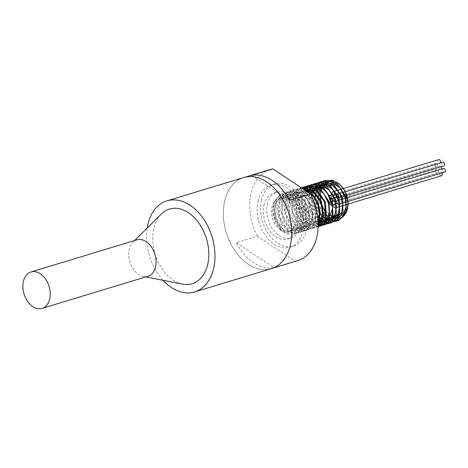 <?xml version="1.0" encoding="UTF-8"?>
<svg xmlns="http://www.w3.org/2000/svg" width="468" height="468" viewBox="0 0 468 468"><rect width="100%" height="100%" fill="white"/><g stroke="black" fill="none" stroke-linecap="round" stroke-linejoin="round"><path stroke-width="0.35" stroke-dasharray="2.34 1.75" d="M329.846 218.55L330.771 219.252M322.768 181.438L316.953 188.2L315.216 198.748M315.221 198.912L319.381 212.607M319.404 182.456L314.104 188.142L311.858 197.005L313.121 207.02L317.538 215.888M316.04 183.479L310.173 190.371L308.511 201.111L311.472 212.437L318.053 220.914M306.797 191.441L305.101 200.538L306.85 210.43L311.577 218.889L318.17 224.026M318.152 223.172L308.699 223.593L300.444 213.899L298.66 199.9L304.703 190.049L301.743 201.568L304.744 214.467L312.384 223.722L321.539 225.746M304.434 187.551L298.719 198.251L300.21 212.706L308.008 224.002L318.176 226.769M301.749 188.083L295.46 198.678L296.788 213.56L304.844 225.178L315.309 227.653L318.152 226.225M318.094 221.645L317.199 223.581L311.916 228.63L310.968 228.969L304.896 228.834L297.911 224.137L292.734 215.654L290.681 205.429L292.319 195.934L297.315 189.458L301.211 187.726L292.851 196.847L292.763 212.495L300.772 225.629L311.951 228.676L318.152 223.324M302.03 188.271L297.981 188.709L289.528 197.748L289.382 213.426L297.379 226.623L308.587 229.694L315.186 223.593L316.93 212.291M313.94 201.661L305.206 191.535L294.618 189.727L286.17 198.771L286.018 214.443L294.015 227.647L305.23 230.712L312.84 221.931L312.144 206.511L303.311 193.565L291.26 190.751L282.807 199.789L282.66 215.461L290.657 228.665L301.866 231.736L309.477 222.949L308.786 207.529L299.947 194.583L287.902 191.775L279.449 200.813L279.302 216.485L287.293 229.683L298.508 232.754L306.119 223.967L305.428 208.552L296.589 195.606L284.538 192.793L276.085 201.831L275.939 217.503L283.936 230.706L295.144 233.772L300.748 229.425L303.469 221.282L302.591 211.325L298.268 201.954L293.237 196.736L285.726 193.758L278.846 195.688L274.189 201.965L272.786 210.986L274.851 220.539L276.541 223.996L279.765 228.331L280.771 227.214L280.894 228.998L275.804 220.422L273.874 210.179L275.64 200.754L280.73 194.413L283.555 193.091L287.984 192.681L295.688 195.963L302.041 203.434L305.557 213.268L305.452 223.037L301.807 230.355L297.525 233.052L295.583 233.421L288.352 231.467L281.947 224.95L277.98 215.438L277.489 205.218L280.654 196.765L286.919 192.067L294.419 192.371L301.801 197.461L307.183 206.125L309.325 216.234L307.769 225.307L302.954 231.116L300.889 232.029L296.121 232.233L288.996 228.366L283.38 220.434L280.701 210.343L281.678 200.538L286.135 193.378L290.277 191.049L293.05 190.587L300.819 192.822L307.599 199.526L311.817 209.044L312.507 219.036L309.57 227.062L303.779 231.139L296.613 230.262L289.879 224.622L285.281 215.572L284 205.294L286.41 196.273L292.003 190.675L293.641 190.026L299.467 189.85L307.061 193.974L312.998 202.03L315.9 212.033L315.122 221.534L310.928 228.197L307.605 229.987L304.393 230.385L297.174 227.542L291.096 220.346L287.697 210.524L287.878 200.444L291.646 192.541L296.999 189.008L302.895 188.85M320.094 189.54L319.878 190.055M318.503 197.748L322.75 211.729M318.152 188.06L317.661 188.803M316.737 190.558L316.514 191.079M315.139 198.777L316.947 208.055L321.715 215.625M318.848 185.591L317.029 186.726M316.555 187.118L315.602 188.072M314.794 189.09L314.303 189.821M311.951 196.858L312.928 207.195L317.79 216.046M315.49 186.609L313.671 187.744M313.197 188.136L312.238 189.09M309.699 193.366L309.635 208.418L317.994 220.083M315.719 186.709L310.307 188.768M307.534 191.933L305.089 200.491L306.563 210.313L311.425 218.474L318.129 222.546M305.832 190.798L301.831 200.257L303.475 212.08L309.904 221.171L318.164 223.64M304.487 189.903L298.976 192.98L295.63 199.409L297.607 216.064L302.363 222.522L308.272 225.652L313.934 224.757L317.988 220.054M307.172 191.687L300.07 191.178L294.425 195.501L291.728 203.492L292.652 212.946L296.864 221.259L303.1 226.143L309.564 226.266L314.367 221.621L316.099 213.513L314.198 204.229L309.114 196.373L302.176 192.155L295.244 192.769L290.16 198.069L288.259 206.61L289.984 216.035L294.787 223.745L301.252 227.629L307.494 226.629L311.7 221.042L312.624 212.449L309.933 203.264L304.288 196.063L297.186 192.874L290.517 194.606L286.059 200.807L284.971 209.769L287.481 219.03L292.804 226.032L299.385 228.864L305.311 226.752L308.862 220.311L308.962 211.355L305.516 202.404L299.385 195.963L292.213 193.851L285.901 196.677L282.134 203.685L281.876 212.946L285.117 221.908L290.88 228.109L297.484 229.841L303.012 226.647L305.844 219.451L305.118 210.261L300.953 201.673L294.436 196.086L287.288 195.086L281.42 198.97L278.39 206.686L278.957 216.111L282.888 224.646L289.008 229.946L295.53 230.56L300.567 226.336L302.644 218.486L301.094 209.202L296.273 201.1L289.446 196.449L282.426 196.572L277.091 201.456L274.839 209.769L276.219 219.223L280.771 227.214M330.66 215.491C326.997 213.344 324.143 209.88 322.089 205.101M279.765 228.331L280.314 229.174L280.894 228.998M300.362 187.99L301.257 187.756M318.164 225.699L314.326 227.951L312.63 228.296L305.405 226.518L298.935 220.135L294.863 210.688L294.243 200.456L297.291 191.903L301.503 187.92M318.141 226.781L313.174 227.179L306.031 223.476L300.333 215.654L297.537 205.598L298.385 195.741L302.556 188.622M318.152 226.307L313.665 225.278L306.885 219.784L302.193 210.816L300.784 200.538L303.077 191.435L304.141 189.675M318.17 224.698L314.215 222.616L308.073 215.549L304.563 205.78L304.61 195.665L306.142 191.002M318.105 221.967L314.935 219.27L309.67 210.887L307.494 200.684L308.5 192.57M317.766 217.667L315.929 215.315L311.752 205.938L311.091 195.051M312.741 189.23L313.262 188.177M313.361 187.996L318.883 182.514M334.491 221.826L330.232 222.119L323.066 218.574L317.292 210.869L314.379 200.854L315.099 190.95L316.625 187.153M336.129 221.153L330.724 220.282L323.897 214.941L319.106 206.06L317.573 195.788L318.375 190.23M332.485 220.282A21.148 14.531 73.1 0 1 322.809 212.408M322.768 212.355A21.148 14.531 73.1 0 1 318.363 190.283M321.083 190.441A19.246 13.221 -106.9 0 0 320.972 190.868M280.314 229.174A21.148 14.531 -106.9 0 0 294.085 234.094A21.148 14.531 -106.9 0 0 298.268 201.954M296.016 203.428A19.246 13.221 73.1 0 1 296.408 230.045A19.246 13.221 73.1 0 1 276.471 223.879A19.246 13.221 73.1 0 1 272.838 211.905A19.246 13.221 73.1 0 1 273.318 205.423A19.246 13.221 73.1 0 1 296.016 203.428M263.964 205.101A23.979 16.474 73.1 0 1 273.569 193.167A23.979 16.474 73.1 0 1 296.297 211.32A23.979 16.474 73.1 0 1 287.498 239.054A23.979 16.474 73.1 0 1 269.211 230.174A23.979 16.474 73.1 0 1 263.964 205.101M267.404 204.054A23.979 16.474 73.1 0 1 277.009 192.12A23.979 16.474 73.1 0 1 299.736 210.278A23.979 16.474 73.1 0 1 290.938 238.007A23.979 16.474 73.1 0 1 272.651 229.133A23.979 16.474 73.1 0 1 267.404 204.054M258.043 201.17A32.544 22.359 73.1 0 1 271.077 184.971A32.544 22.359 73.1 0 1 301.93 209.611A32.544 22.359 73.1 0 1 289.99 247.25A32.544 22.359 73.1 0 1 265.169 235.199A32.544 22.359 73.1 0 1 258.043 201.17M261.483 200.123A32.544 22.359 -106.9 0 0 268.609 234.158A32.544 22.359 -106.9 0 0 293.43 246.203A32.544 22.359 -106.9 0 0 305.37 208.57A32.544 22.359 -106.9 0 0 274.517 183.924A32.544 22.359 -106.9 0 0 261.483 200.123M273.915 267.661L295.086 261.232L257.447 236.229L236.276 242.652A47.578 32.69 -106.9 0 0 273.915 267.661L236.276 242.652M270.153 169.539A47.578 32.69 -106.9 0 0 257.447 236.229M295.086 261.232A47.578 32.69 -106.9 0 0 297.794 260.588M283.193 229.226A17.339 11.916 73.1 0 1 274.184 211.869A17.339 11.916 73.1 0 1 281.584 197.666A17.339 11.916 73.1 0 1 298.022 210.799A17.339 11.916 73.1 0 1 291.658 230.853A17.339 11.916 73.1 0 1 283.193 229.226M435.685 170.405A1.901 1.31 -106.9 0 0 436.1 172.394A1.901 1.31 -106.9 0 0 437.551 173.096A1.901 1.31 -106.9 0 0 438.253 170.896A1.901 1.31 -106.9 0 0 436.445 169.457A1.901 1.31 -106.9 0 0 435.685 170.405M441.932 172.914A1.901 1.31 -106.9 0 0 440.394 172.078A1.901 1.31 -106.9 0 0 439.633 173.025A1.901 1.31 -106.9 0 0 440.049 175.014A1.901 1.31 -106.9 0 0 441.5 175.722M438.703 159.6A1.901 1.31 -106.9 0 0 437.943 160.547A1.901 1.31 -106.9 0 0 438.358 162.542A1.901 1.31 -106.9 0 0 439.809 163.244A1.901 1.31 -106.9 0 0 440.253 162.952M442.652 162.226A1.901 1.31 -106.9 0 0 441.886 163.174A1.901 1.31 -106.9 0 0 442.307 165.163A1.901 1.31 -106.9 0 0 443.758 165.865M434.842 164.169A1.901 1.31 -106.9 0 0 435.258 166.158A1.901 1.31 -106.9 0 0 436.708 166.86A1.901 1.31 -106.9 0 0 437.404 164.66A1.901 1.31 -106.9 0 0 435.603 163.221A1.901 1.31 -106.9 0 0 434.842 164.169M443.494 168.462A1.901 1.31 -106.9 0 0 442.734 169.41A1.901 1.31 -106.9 0 0 443.149 171.399A1.901 1.31 -106.9 0 0 444.6 172.101M441.084 166.678A1.901 1.31 -106.9 0 0 439.551 165.842A1.901 1.31 -106.9 0 0 438.785 166.789A1.901 1.31 -106.9 0 0 439.2 168.778A1.901 1.31 -106.9 0 0 440.657 169.48A1.901 1.31 -106.9 0 0 441.102 169.188M280.548 230.028A17.339 11.916 73.1 0 1 271.539 212.671A17.339 11.916 73.1 0 1 278.934 198.473A17.339 11.916 73.1 0 1 295.378 211.6A17.339 11.916 73.1 0 1 289.013 231.66A17.339 11.916 73.1 0 1 280.548 230.028M251.696 175.324L289.335 200.327M230.981 244.261A47.578 32.69 73.1 0 1 243.688 177.571A47.578 32.69 73.1 0 1 279.975 195.185A47.578 32.69 73.1 0 1 290.394 244.945A47.578 32.69 73.1 0 1 271.335 268.626A47.578 32.69 73.1 0 1 230.981 244.261M147.929 276.26A19.03 13.075 73.1 0 1 143.313 276.459A19.03 13.075 73.1 0 1 129.25 249.309A19.03 13.075 73.1 0 1 132.924 242.243A19.03 13.075 73.1 0 1 136.872 239.838M182.637 284.14A39.014 26.805 73.1 0 1 153.808 228.483A39.014 26.805 73.1 0 1 161.337 213.993M271.341 268.644A47.596 32.701 73.1 0 1 226.219 232.602A47.596 32.701 73.1 0 1 243.682 177.553M163.086 280.32A47.596 32.701 73.1 0 1 147.209 228.039M294.085 234.094L295.144 233.772M297.525 233.052L298.508 232.754M300.889 232.029L301.866 231.736M304.247 231.011L305.23 230.712M307.611 229.993L308.587 229.694M310.968 228.969L311.951 228.671M314.326 227.951L315.309 227.653M317.69 226.927L318.141 226.793M283.555 193.091L284.538 192.793M286.919 192.067L287.896 191.769M290.277 191.049L291.26 190.751M293.641 190.026L294.618 189.733M296.999 189.008L297.981 188.709M277.009 192.12L273.569 193.167M290.938 238.007L287.498 239.054M274.517 183.924L271.077 184.971M293.43 246.203L289.99 247.25M334.099 204.51L437.551 173.096M333.269 200.784L436.445 169.457M337.212 203.404L440.394 172.078M336.357 194.653L439.809 163.244M333.257 198.274L436.708 166.86M332.426 194.548L435.603 163.221M337.2 200.895L440.657 169.48M336.369 197.168L439.551 165.842M289.013 231.66L291.658 230.853M278.934 198.473L281.584 197.666M244.577 177.302L243.688 177.571M272.218 268.357L271.335 268.626M143.313 276.459L145.724 276.927M132.924 242.243L134.661 240.511"/><path stroke-width="0.7" d="M320.445 194.694A19.246 13.221 -106.9 0 0 322.089 205.101L325.886 214.139M326.02 214.338L328.349 217.187M328.577 217.415L329.846 218.55M330.771 219.252L332.485 220.282L338.838 220.51L346.449 211.723L345.758 196.308L336.919 183.362L324.868 180.549L322.768 181.438M319.381 212.607L326.974 220.334L335.474 221.528L343.085 212.747L342.395 197.326L333.555 184.386L321.504 181.566L319.404 182.456M317.538 215.888L324.605 221.861L332.116 222.552L339.727 213.765L339.031 198.35L330.197 185.398L318.146 182.59L316.04 183.479M318.053 220.914L328.752 223.569L336.363 214.783L335.673 199.368L326.834 186.422L314.783 183.608L306.797 191.441M318.17 224.026L325.395 224.587L333.005 215.806L332.309 200.386L323.476 187.446L311.425 184.626L304.686 190.037L315.742 190.581L324.529 201.807L325.435 216.064L318.164 223.64M321.539 225.746L329.642 216.824L328.951 201.41L320.112 188.464L308.061 185.65L304.434 187.551M318.176 226.769L326.284 217.848L325.593 202.428L316.754 189.487L304.703 186.668L301.749 188.083M318.152 226.225L323.552 215.806L321.387 201.211L312.554 189.903L301.339 187.691M318.152 223.324L320.393 213.162L317.719 201.527L310.892 192.219L302.03 188.271M316.93 212.291L313.94 201.661M318.363 190.283A21.148 14.531 73.1 0 1 318.375 190.23L319.767 186.679L325.137 181.069L332.327 180.18L339.592 184.099L344.249 189.926L345.226 191.757L348.046 202.34L347.221 210.114L343.336 216.345L341.096 217.731C337.691 218.878 334.21 218.129 330.66 215.491L337.668 217.614L343.512 214.192L346.267 206.329L344.986 196.507L339.967 187.832L332.69 183.046L325.33 183.672L320.094 189.54M319.878 190.055L319.018 192.822M318.96 193.085L318.503 197.748M322.75 211.729L329.495 217.772L336.691 218.006L341.751 212.378L342.828 202.855L339.446 192.746L332.66 185.55L324.687 183.772L318.152 188.06M317.661 188.803L316.737 190.558M316.514 191.079L315.654 193.846M315.602 194.103L315.139 198.777M321.715 215.625L327.974 219.428L334.076 218.644L338.341 213.502L339.592 205.358L337.422 196.379L332.327 188.926L325.57 184.977L318.848 185.591M317.029 186.726L316.555 187.118M315.602 188.072L314.794 189.09M314.303 189.821L311.951 196.858M317.79 216.046L318.948 217.228M319.17 217.427L325.406 220.609L331.274 219.316L335.223 213.905L336.188 205.756L333.86 196.952L328.752 189.745L322.089 185.971L315.49 186.609M313.671 187.744L313.197 188.136M312.238 189.09L309.699 193.366M317.994 220.083L323.581 221.733L328.565 219.849L332.883 207.657L327.319 192.839L321.791 188.159L315.719 186.709M310.307 188.768L307.534 191.933M318.129 222.546L323.844 221.791L327.98 217.181L329.542 209.799L328.097 201.357L323.92 193.816L317.924 188.926L311.413 187.832L305.832 190.798M318.152 223.172L322.622 214.537L321.007 202.41L313.888 192.623L304.487 189.903M317.988 220.054L319.457 212.46L317.813 203.867L313.39 196.344L307.172 191.687M302.895 188.85L305.896 189.891L313.039 195.747L317.912 204.844L319.398 214.947L318.094 221.645M301.257 187.756L304.516 187.557L312.238 190.669L318.667 198.028L322.3 207.81L322.323 217.626L318.164 225.699M301.503 187.92L303.72 186.966L310.957 187.177L318.375 192.114L323.85 200.69L326.114 210.787L324.681 219.937L319.966 225.892L318.141 226.781M302.556 188.622L307.084 185.948L309.594 185.498L317.357 187.563L324.207 194.132L328.53 203.592L329.349 213.613L326.529 221.738L321.054 225.909L318.152 226.307M304.141 189.675L308.57 185.691L310.442 184.924L315.999 184.69L323.616 188.657L329.642 196.607L332.66 206.581L332.017 216.14L327.922 222.932L324.412 224.886L321.44 225.289L318.17 224.698M306.142 191.002L308.272 187.656L313.806 183.906L314.712 183.672L322.434 184.667L329.63 190.377L334.602 199.397L336.211 209.506L334.134 218.234L328.94 223.429L327.77 223.868L321.949 223.809L318.105 221.967M308.5 192.57L309.009 191.119L313.905 184.509L317.164 182.889L321.054 182.432L328.788 185.381L335.287 192.617L339.037 202.357L339.183 212.215L335.767 219.773L331.133 222.85L329.671 223.166L322.452 221.557L317.766 217.667M311.091 195.051L312.741 189.23M318.883 182.514L320.521 181.865L327.489 181.988L334.948 186.773L340.517 195.25L342.904 205.341L341.593 214.56L336.972 220.656L335.474 221.528M316.625 187.153L319.34 183.538L323.885 180.847L326.137 180.414L333.9 182.309L340.809 188.744L345.244 198.139L346.191 208.184L343.483 216.415L337.855 220.808L336.129 221.153M341.096 217.731A19.246 13.221 -106.9 0 0 348.034 202.153A19.246 13.221 -106.9 0 0 344.401 190.178L344.249 189.926M344.331 190.061A19.246 13.221 -106.9 0 0 321.083 190.441M320.972 190.868A19.246 13.221 -106.9 0 0 320.451 194.606M272.867 168.895L310.506 193.904L289.335 200.327A47.578 32.69 -106.9 0 0 251.696 175.324L272.867 168.895A47.578 32.69 -106.9 0 0 270.153 169.539L244.577 177.302M272.218 268.357L297.794 260.588A47.578 32.69 -106.9 0 0 310.506 193.904M332.935 198.923A1.901 1.31 -106.9 0 0 333.356 200.918A1.901 1.31 -106.9 0 0 334.807 201.62A1.901 1.31 -106.9 0 0 335.503 199.421A1.901 1.31 -106.9 0 0 333.702 197.976A1.901 1.31 -106.9 0 0 332.935 198.923M336.884 201.544A1.901 1.31 -106.9 0 0 337.299 203.539A1.901 1.31 -106.9 0 0 338.75 204.241A1.901 1.31 -106.9 0 0 339.452 202.041A1.901 1.31 -106.9 0 0 337.644 200.596A1.901 1.31 -106.9 0 0 336.884 201.544M328.992 196.303A1.901 1.31 -106.9 0 0 329.408 198.292A1.901 1.31 -106.9 0 0 330.858 198.999A1.901 1.31 -106.9 0 0 331.56 196.8A1.901 1.31 -106.9 0 0 329.753 195.355A1.901 1.31 -106.9 0 0 328.992 196.303M336.036 195.308A1.901 1.31 -106.9 0 0 336.457 197.297A1.901 1.31 -106.9 0 0 337.908 198.005A1.901 1.31 -106.9 0 0 338.604 195.805A1.901 1.31 -106.9 0 0 336.802 194.36A1.901 1.31 -106.9 0 0 336.036 195.308M332.093 192.687A1.901 1.31 -106.9 0 0 332.508 194.676A1.901 1.31 -106.9 0 0 333.959 195.384A1.901 1.31 -106.9 0 0 334.661 193.185A1.901 1.31 -106.9 0 0 332.853 191.74A1.901 1.31 -106.9 0 0 332.093 192.687M333.783 205.165A1.901 1.31 -106.9 0 0 334.199 207.154A1.901 1.31 -106.9 0 0 335.65 207.856A1.901 1.31 -106.9 0 0 336.346 205.657A1.901 1.31 -106.9 0 0 334.544 204.218A1.901 1.31 -106.9 0 0 333.783 205.165M329.835 202.539A1.901 1.31 -106.9 0 0 330.25 204.534A1.901 1.31 -106.9 0 0 331.707 205.236A1.901 1.31 -106.9 0 0 332.403 203.036A1.901 1.31 -106.9 0 0 330.601 201.597A1.901 1.31 -106.9 0 0 329.835 202.539M348.098 204.077L441.5 175.722A1.901 1.31 -106.9 0 0 441.932 172.914M440.253 162.952A1.901 1.31 -106.9 0 0 440.37 160.688A1.901 1.31 -106.9 0 0 438.703 159.6L343.389 188.54M346.706 195.331L443.758 165.865A1.901 1.31 -106.9 0 0 444.454 163.665A1.901 1.31 -106.9 0 0 442.652 162.226L345.267 191.792M338.75 204.241L444.6 172.101A1.901 1.31 -106.9 0 0 445.296 169.902A1.901 1.31 -106.9 0 0 443.494 168.462L347.361 197.648M441.102 169.188A1.901 1.31 -106.9 0 0 441.084 166.678M49.702 298.923A19.03 13.075 73.1 0 1 42.079 308.4A19.03 13.075 73.1 0 1 27.565 301.351A19.03 13.075 73.1 0 1 23.4 281.449A19.03 13.075 73.1 0 1 31.023 271.978A19.03 13.075 73.1 0 1 45.536 279.022A19.03 13.075 73.1 0 1 49.702 298.923M31.023 271.978L136.872 239.838A19.03 13.075 73.1 0 1 154.914 254.253A19.03 13.075 73.1 0 1 147.929 276.26L42.079 308.4M134.661 240.511L161.337 213.993A39.014 26.805 73.1 0 1 206.423 238.61A39.014 26.805 73.1 0 1 182.637 284.14L145.724 276.927M147.209 228.039A47.596 32.701 73.1 0 1 166.941 200.854L243.682 177.553A47.596 32.701 73.1 0 1 279.981 195.174A47.596 32.701 73.1 0 1 290.406 244.951A47.596 32.701 73.1 0 1 271.341 268.644L194.6 291.944A47.596 32.701 73.1 0 1 163.086 280.32M166.941 200.854A47.596 32.701 73.1 0 1 203.241 218.474A47.596 32.701 73.1 0 1 213.665 268.252A47.596 32.701 73.1 0 1 194.6 291.944M318.141 226.793L318.673 226.629M321.048 225.909L322.031 225.611M324.412 224.892L325.395 224.593M327.77 223.868L328.752 223.569M331.133 222.85L332.116 222.552M337.855 220.808L338.838 220.51M303.72 186.966L304.703 186.668M307.084 185.948L308.061 185.65M310.442 184.924L311.425 184.626M313.806 183.906L314.783 183.608M317.164 182.889L318.146 182.59M320.527 181.865L321.504 181.566M323.885 180.847L324.868 180.549M331.707 205.236L334.099 204.51M330.601 201.597L333.269 200.784M335.65 207.856L348.081 204.083M334.544 204.218L337.212 203.404M333.959 195.384L336.357 194.653M332.853 191.74L343.366 188.551M337.908 198.005L346.677 195.343M336.802 194.36L345.249 191.798M330.858 198.999L333.257 198.274M329.753 195.355L332.426 194.548M337.644 200.596L347.338 197.654M334.807 201.62L337.2 200.895M333.702 197.976L336.369 197.168"/></g></svg>
